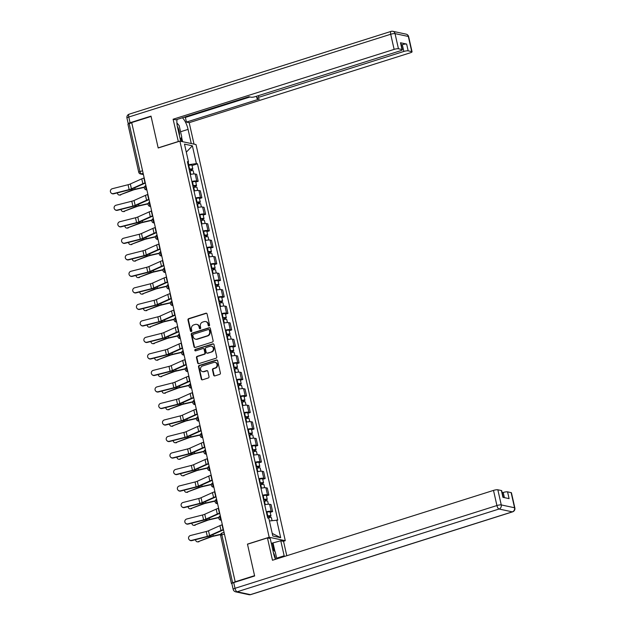<?xml version="1.0" encoding="UTF-8"?>
<svg xmlns="http://www.w3.org/2000/svg" width="626" height="626" viewBox="0 0 626 626"><rect width="100%" height="100%" fill="white"/><g stroke="black" fill="none" stroke-linecap="round" stroke-linejoin="round"><path stroke-width="0.94" d="M209.068 325.935A0.759 0.689 -77.9 0 0 209.569 324.996L207.081 313.955A1.088 0.978 -77.9 0 0 205.891 313.219L188.692 318.657A1.088 0.978 -77.9 0 0 187.972 319.996L190.46 331.037A0.759 0.689 -77.9 0 0 191.29 331.553A0.759 0.689 -77.9 0 0 191.799 330.614L191.47 329.19A3.474 3.13 -77.9 0 1 193.778 324.894L195.218 324.44A3.474 3.13 -77.9 0 1 199.021 326.803L199.342 328.227A0.759 0.689 -77.9 0 0 200.179 328.744A0.759 0.689 -77.9 0 0 200.68 327.805L200.359 326.381A3.474 3.13 -77.9 0 1 202.667 322.085L204.107 321.631A3.474 3.13 -77.9 0 1 207.91 323.994L208.231 325.418A0.759 0.689 -77.9 0 0 209.068 325.935M213.662 375.162A1.088 0.978 -77.9 0 0 214.851 375.897L219.671 374.371A1.088 0.978 -77.9 0 0 220.399 373.033L217.637 360.772A1.088 0.978 -77.9 0 0 216.44 360.028L199.24 365.467A1.088 0.978 -77.9 0 0 198.52 366.813L201.282 379.074A1.088 0.978 -77.9 0 0 202.472 379.81L208.301 377.963A1.088 0.978 -77.9 0 0 209.021 376.625L207.84 371.375A1.088 0.978 -77.9 0 0 206.65 370.639L203.763 371.554A2.903 2.621 -77.9 0 1 200.5 368.91A2.903 2.621 -77.9 0 1 202.503 365.991L213.834 362.415A2.903 2.621 -77.9 0 1 217.089 365.06A2.903 2.621 -77.9 0 1 215.086 367.971L213.2 368.573A1.088 0.978 -77.9 0 0 212.472 369.911L213.662 375.162L214.131 375.256A1.088 0.978 -77.9 0 0 214.632 375.936M269.18 537.257L247.466 544.119L254.571 575.662L235.196 581.789L131.703 122.563L151.085 116.436L158.19 147.986L179.905 141.124L269.18 537.257L285.276 540.692L196.008 144.559L179.905 141.124M212.394 342.054A1.088 0.978 -77.9 0 0 213.114 340.716L210.352 328.454A1.088 0.978 -77.9 0 0 209.162 327.719L191.955 333.149A1.088 0.978 -77.9 0 0 191.235 334.495L193.997 346.757A1.088 0.978 -77.9 0 0 195.187 347.493L212.394 342.054M213.99 344.613L216.752 356.875A1.088 0.978 -77.9 0 1 216.033 358.213L198.833 363.651A1.088 0.978 -77.9 0 1 197.644 362.916L196.454 357.665A1.088 0.978 -77.9 0 1 197.182 356.327L204.154 354.12A1.088 0.978 -77.9 0 0 204.874 352.774L204.092 349.3A1.088 0.978 -77.9 0 0 202.902 348.557L195.641 350.857A0.759 0.689 -77.9 0 1 194.788 350.161A0.759 0.689 -77.9 0 1 195.312 349.402L212.801 343.877A1.088 0.978 -77.9 0 1 213.99 344.613M283.335 541.31L285.276 540.692M235.196 581.789L232.645 582.845A2.214 0.438 167.3 0 0 231.424 583.526A2.214 0.438 167.3 0 0 231.636 583.659L231.894 583.714M142.564 170.749L139.966 171.571A2.214 0.438 -12.7 0 0 138.745 172.26L127.939 124.308A2.214 0.438 -12.7 0 1 129.159 123.619L139.966 171.571A2.214 0.853 72.5 0 0 141.382 173.887L143.37 174.318M131.757 122.798L129.159 123.619M191.853 181.47A5.094 1.009 -12.7 0 1 196.76 180.984L195.187 173.997A5.094 1.009 167.3 0 0 190.281 174.482M195.187 173.997L196.619 174.302L198.192 181.29L195.766 182.056M196.76 180.984L198.192 181.29M199.483 198.575L201.908 197.808L200.336 190.82L198.904 190.515A5.094 1.009 167.3 0 0 194.005 190.993M195.578 197.98A5.094 1.009 -12.7 0 1 200.476 197.503L201.908 197.808M203.207 215.086L205.633 214.319L204.06 207.331L202.628 207.026A5.094 1.009 167.3 0 0 197.722 207.511M199.303 214.491A5.094 1.009 -12.7 0 1 204.201 214.014L205.633 214.319M206.924 231.604L209.358 230.838L207.777 223.85L206.345 223.545A5.094 1.009 167.3 0 0 201.447 224.022M203.02 231.01A5.094 1.009 -12.7 0 1 207.926 230.532L209.358 230.838M210.649 248.115L213.075 247.348L211.502 240.361L210.07 240.055A5.094 1.009 167.3 0 0 205.171 240.54M206.744 247.52A5.094 1.009 -12.7 0 1 211.643 247.043L213.075 247.348M214.374 264.634L216.799 263.867L215.227 256.879L213.795 256.574A5.094 1.009 167.3 0 0 208.888 257.051M210.461 264.039A5.094 1.009 -12.7 0 1 215.367 263.554L216.799 263.867M218.091 281.144L220.524 280.378L218.944 273.39L217.512 273.085A5.094 1.009 167.3 0 0 212.613 273.562M214.186 280.55A5.094 1.009 -12.7 0 1 219.092 280.072L220.524 280.378M221.815 297.655L224.241 296.888L222.668 289.908L221.236 289.595A5.094 1.009 167.3 0 0 216.33 290.081M217.911 297.068A5.094 1.009 -12.7 0 1 222.809 296.583L224.241 296.888M225.532 314.174L227.966 313.407L226.393 306.419L224.961 306.114A5.094 1.009 167.3 0 0 220.055 306.591M221.627 313.579A5.094 1.009 -12.7 0 1 226.534 313.102L227.966 313.407M229.257 330.685L231.683 329.918L230.11 322.93L228.678 322.625A5.094 1.009 167.3 0 0 223.779 323.11M225.352 330.098A5.094 1.009 -12.7 0 1 230.251 329.612L231.683 329.918M232.982 347.203L235.407 346.436L233.834 339.449L232.403 339.143A5.094 1.009 167.3 0 0 227.496 339.621M229.069 346.608A5.094 1.009 -12.7 0 1 233.975 346.131L235.407 346.436M236.698 363.714L239.132 362.947L237.551 355.959L236.119 355.654A5.094 1.009 167.3 0 0 231.221 356.139M232.794 363.127A5.094 1.009 -12.7 0 1 237.7 362.642L239.132 362.947M240.423 380.232L242.849 379.466L241.276 372.478L239.844 372.173A5.094 1.009 167.3 0 0 234.938 372.65M236.518 379.638A5.094 1.009 -12.7 0 1 241.417 379.16L242.849 379.466M244.14 396.743L246.574 395.976L245.001 388.989L243.569 388.683A5.094 1.009 167.3 0 0 238.662 389.169M240.235 396.148A5.094 1.009 -12.7 0 1 245.142 395.671L246.574 395.976M247.865 413.262L250.29 412.495L248.718 405.507L247.286 405.202A5.094 1.009 167.3 0 0 242.387 405.679M243.96 412.667A5.094 1.009 -12.7 0 1 248.858 412.19L250.29 412.495M251.589 429.772L254.015 429.006L252.442 422.018L251.01 421.713A5.094 1.009 167.3 0 0 246.104 422.198M247.677 429.178A5.094 1.009 -12.7 0 1 252.583 428.7L254.015 429.006M255.306 446.291L257.74 445.524L256.159 438.536L254.727 438.231A5.094 1.009 167.3 0 0 249.829 438.709M251.402 445.696A5.094 1.009 -12.7 0 1 256.308 445.211L257.74 445.524M259.031 462.802L261.457 462.035L259.884 455.047L258.452 454.742A5.094 1.009 167.3 0 0 253.546 455.219M255.126 462.207A5.094 1.009 -12.7 0 1 260.025 461.73L261.457 462.035M262.756 479.313L265.181 478.546L263.609 471.566L262.177 471.253A5.094 1.009 167.3 0 0 257.27 471.738M258.843 478.726A5.094 1.009 -12.7 0 1 263.749 478.241L265.181 478.546M266.473 495.831L268.898 495.064L267.325 488.077L265.894 487.771A5.094 1.009 167.3 0 0 260.995 488.249M262.568 495.236A5.094 1.009 -12.7 0 1 267.466 494.759L268.898 495.064M270.197 512.342L272.623 511.575L271.05 504.587L269.618 504.282A5.094 1.009 167.3 0 0 264.712 504.767M266.293 511.755A5.094 1.009 -12.7 0 1 271.191 511.27L272.623 511.575M188.121 164.881L188.739 164.685L188.168 162.173M187.612 162.619L188.496 161.907L184.49 144.121L192.378 145.803L196.384 163.589L188.739 164.685M269.415 520.957L277.787 520.151L197.487 163.824L196.384 163.589M276.684 519.916L280.691 537.703L272.811 536.012L268.797 518.234L267.693 517.999L187.393 161.665L188.496 161.907M192.041 165.546L197.487 163.824M192.378 145.803L186.305 152.181M272.224 533.415L280.691 537.703M208.99 325.958A0.759 0.689 -77.9 0 1 208.701 325.52L208.38 324.096A3.474 3.13 -77.9 0 0 206.048 321.654L205.578 321.561M196.689 324.37L197.159 324.464A3.474 3.13 -77.9 0 1 199.491 326.897L199.811 328.329A0.759 0.689 -77.9 0 0 200.101 328.767M206.58 313.282A1.088 0.978 -77.9 0 0 206.361 313.321L189.162 318.759A1.088 0.978 -77.9 0 0 188.442 320.097L190.93 331.138A0.759 0.689 -77.9 0 0 191.212 331.577M209.851 327.774A1.088 0.978 -77.9 0 0 209.632 327.813L192.425 333.251A1.088 0.978 -77.9 0 0 191.705 334.597L194.467 346.859A1.088 0.978 -77.9 0 0 194.968 347.532M209.272 330.019A0.759 0.689 -77.9 0 0 208.435 329.503L193.34 334.276A0.759 0.689 -77.9 0 0 192.831 335.215L193.168 336.718A3.474 3.13 -77.9 0 0 196.979 339.081L207.3 335.818A3.474 3.13 -77.9 0 0 209.608 331.522L209.272 330.019L209.741 330.121A0.759 0.689 -77.9 0 0 209.233 329.589L208.763 329.487M195.5 339.151L195.969 339.253A3.474 3.13 -77.9 0 0 197.448 339.182L196.979 339.081M209.741 330.121L210.078 331.623A3.474 3.13 -77.9 0 1 207.769 335.919L197.448 339.182M203.364 348.533L203.833 348.635A1.088 0.978 -77.9 0 1 204.561 349.394L205.344 352.876A1.088 0.978 -77.9 0 1 204.624 354.222L197.652 356.421A1.088 0.978 -77.9 0 0 196.924 357.767L198.113 363.01A1.088 0.978 -77.9 0 0 198.614 363.69M213.489 343.932A1.088 0.978 -77.9 0 0 213.27 343.971L195.781 349.504A0.759 0.689 -77.9 0 0 195.562 350.873M211.392 351.828A2.903 2.621 -77.9 0 0 211.377 346.209A2.903 2.621 -77.9 0 0 210.14 346.272L206.15 347.532A1.088 0.978 -77.9 0 0 205.43 348.878L206.212 352.352A1.088 0.978 -77.9 0 0 207.409 353.095L211.862 351.929A2.903 2.621 -77.9 0 0 211.846 346.311L211.377 346.209M206.948 353.119L207.417 353.213A1.088 0.978 -77.9 0 0 207.879 353.189L207.409 353.095M211.862 351.929L207.879 353.189M215.062 362.352L215.532 362.454A2.903 2.621 -77.9 0 1 215.555 368.072L213.669 368.675A1.088 0.978 -77.9 0 0 212.942 370.013L214.131 375.256M202.527 371.617L202.996 371.719A2.903 2.621 -77.9 0 0 204.232 371.656L203.763 371.554M207.339 370.702A1.088 0.978 -77.9 0 0 207.12 370.741L204.232 371.656M217.136 360.091A1.088 0.978 -77.9 0 0 216.909 360.13L199.71 365.568A1.088 0.978 -77.9 0 0 198.99 366.906L201.752 379.168A1.088 0.978 -77.9 0 0 202.253 379.849M120.787 194.952A2.543 1.948 91.2 0 1 120.184 195.062L119.261 195.038A2.543 1.948 -88.8 0 0 119.856 194.929L132.798 190.171A4.092 0.806 167.3 0 1 135.216 189.443L144.379 187.354M117.375 192.871A2.543 1.948 -88.8 0 0 119.261 195.038M189.529 171.125L190.038 171A2.77 0.548 -12.7 0 1 193.231 170.835L193.927 173.934M189.185 169.607L191.423 169.349L190.687 169.763L190.922 170.804M189.122 169.325L189.639 169.2A2.77 0.548 -12.7 0 1 192.824 169.036A2.77 0.548 -12.7 0 1 191.298 169.896L191.486 170.71M188.262 165.514L188.778 165.389A2.77 0.548 -12.7 0 1 191.971 165.225L192.824 169.036M190.586 169.294L191.298 169.896M144.45 187.049L135.138 189.169A5.532 1.095 167.3 0 0 131.875 190.147L119.856 194.929M144.191 177.956L143.878 178.05A6.972 1.377 167.3 0 0 141.758 178.84L130.333 183.966A4.092 0.806 -12.7 0 1 128.056 184.725L112.328 188.708A2.543 2.473 -47.1 0 0 111.146 193.011A2.543 2.473 -47.1 0 0 113.431 193.583L113.674 193.81A2.543 2.473 132.9 0 1 111.397 193.238L111.146 193.011M145.287 182.823L144.982 182.925A6.972 1.377 167.3 0 0 142.853 183.715L131.429 188.833A4.092 0.806 -12.7 0 1 129.152 189.592L113.431 193.583M145.357 183.128A5.532 1.095 167.3 0 0 143.902 183.676L132.477 188.802A5.532 1.095 -12.7 0 1 129.402 189.827L113.674 193.81M124.504 211.463A2.543 1.948 91.2 0 1 123.909 211.572L122.978 211.557A2.543 1.948 -88.8 0 0 123.58 211.447L136.523 206.682A4.092 0.806 167.3 0 1 138.933 205.954L148.104 203.873M121.1 209.389A2.543 1.948 -88.8 0 0 122.978 211.557M193.246 187.643L193.763 187.51A2.77 0.548 -12.7 0 1 196.955 187.346L197.652 190.445M192.902 186.125L195.148 185.867L194.412 186.274L194.647 187.315M192.839 185.844L193.356 185.711A2.77 0.548 -12.7 0 1 196.548 185.546A2.77 0.548 -12.7 0 1 195.022 186.407L195.21 187.229M191.986 182.033L192.495 181.9A2.77 0.548 -12.7 0 1 195.688 181.736L196.548 185.546M194.303 185.805L195.022 186.407M148.166 203.56L138.855 205.68A5.532 1.095 167.3 0 0 135.599 206.666L123.58 211.447M128.228 227.981A2.543 1.948 91.2 0 1 127.626 228.091L126.702 228.067A2.543 1.948 -88.8 0 0 127.297 227.958L140.247 223.2A4.092 0.806 167.3 0 1 142.658 222.473L151.821 220.383M124.824 225.9A2.543 1.948 -88.8 0 0 126.702 228.067M196.971 204.154L197.487 204.029A2.77 0.548 -12.7 0 1 200.672 203.865L201.376 206.963M196.627 202.636L198.865 202.378L198.137 202.793L198.372 203.833M196.564 202.355L197.08 202.229A2.77 0.548 -12.7 0 1 200.273 202.065A2.77 0.548 -12.7 0 1 198.747 202.918L198.927 203.74M195.703 198.544L196.22 198.419A2.77 0.548 -12.7 0 1 199.412 198.254L200.273 202.065M198.027 202.323L198.747 202.918M151.891 220.078L142.579 222.199A5.532 1.095 167.3 0 0 139.316 223.177L127.297 227.958M178.34 141.617L173.097 119.237L394.122 49.384L390.71 34.25L128.784 117.023L130.075 122.735L151.007 116.123L158.167 147.877L178.128 141.57M180.703 141.296L177.51 127.133A12.45 4.805 72.5 0 1 177.072 119.449M180.562 131.757L188.074 129.386A12.45 4.805 72.5 0 0 182.409 117.758M188.074 129.386L191.266 143.55M194.037 144.144L189.193 122.673L186.423 122.086L259.454 99.002L257.247 98.532A3.318 0.657 167.3 0 1 256.926 98.337A3.318 0.657 167.3 0 1 258.757 97.312L403.84 51.457L402.315 44.689A3.318 0.657 -12.7 0 1 406.642 44.063L400.491 42.748A3.318 0.657 -12.7 0 1 400.812 42.944L402.338 49.72A3.318 0.657 167.3 0 0 402.017 49.524L398.449 48.765A3.318 0.657 167.3 0 0 394.122 49.384M184.24 117.179L185.374 117.422L186.423 122.086M402.338 49.72A3.318 0.657 167.3 0 1 400.507 50.745L255.424 96.6A3.318 0.657 167.3 0 1 251.096 97.218L248.89 96.748L175.867 119.824L173.097 119.237M189.193 122.673L410.226 52.827A3.318 0.657 167.3 0 0 412.057 51.794A3.318 0.657 167.3 0 0 411.736 51.598L408.168 50.839A3.318 0.657 167.3 0 0 403.84 51.457M130.075 122.735A3.318 0.657 167.3 0 0 128.244 123.768A3.318 0.657 167.3 0 0 128.393 123.909M401.282 45.009L402.315 44.689M185.374 117.422L250.032 96.991M181.603 137.258L182.604 141.703M181.853 141.539L181.078 138.072M271.308 543.36L280.777 540.762L283.547 541.357L286.786 555.731M280.777 540.762L284.165 555.794A12.45 4.805 72.5 0 1 284.321 556.514M233.709 582.595L235 588.315A3.318 0.657 167.3 0 0 233.169 589.348L231.878 583.628A3.318 0.657 -12.7 0 1 233.709 582.595L254.641 575.983L247.489 544.221L267.451 537.914L270.221 538.509L273.609 553.54A12.45 4.805 72.5 0 0 275.503 559.3A7.199 2.778 72.5 0 0 273.413 552.703M267.451 537.914L272.482 560.254L493.507 490.401A3.318 0.657 -12.7 0 1 497.842 489.782L501.41 490.541A3.318 0.657 -12.7 0 1 501.723 490.737L503.226 497.38M504.392 497.631L503.226 492.474A3.318 0.657 -12.7 0 1 507.561 491.856L511.129 492.615A3.318 0.657 -12.7 0 1 511.442 492.811L514.854 507.944A3.318 0.657 167.3 0 0 514.541 507.756L511.129 492.615M501.41 490.541L502.936 497.318L509.087 498.632L507.561 491.856M503.226 492.474L502.193 492.803M273.085 543.196L275.01 551.702M274.031 550.567L272.333 543.032M176.9 122.939L179.177 125.607L181.751 137.031L180.257 139.332M179.38 135.443A7.199 2.778 72.5 0 0 177.338 126.327M272.537 548.814L275.268 552.015L276.817 558.885M147.908 194.467L147.603 194.569A6.972 1.377 167.3 0 0 145.475 195.359L134.05 200.484A4.092 0.806 -12.7 0 1 131.781 201.236L116.053 205.226A2.543 2.473 -47.1 0 0 114.863 209.522A2.543 2.473 -47.1 0 0 117.148 210.093L117.398 210.328A2.543 2.473 132.9 0 1 115.114 209.757L114.863 209.522M149.004 199.342L148.698 199.436A6.972 1.377 167.3 0 0 146.578 200.226L135.153 205.351A4.092 0.806 -12.7 0 1 132.876 206.103L117.148 210.093M149.074 199.639A5.532 1.095 167.3 0 0 147.626 200.195L136.202 205.32A5.532 1.095 -12.7 0 1 133.127 206.337L117.398 210.328M151.633 210.985L151.328 211.079A6.972 1.377 167.3 0 0 149.199 211.87L137.775 216.995A4.092 0.806 -12.7 0 1 135.498 217.754L119.777 221.737A2.543 2.473 -47.1 0 0 118.588 226.041A2.543 2.473 -47.1 0 0 120.873 226.612L121.123 226.839A2.543 2.473 132.9 0 1 118.838 226.268L118.588 226.041M152.728 215.853L152.423 215.947A6.972 1.377 167.3 0 0 150.295 216.745L138.87 221.862A4.092 0.806 -12.7 0 1 136.601 222.621L120.873 226.612M152.799 216.158A5.532 1.095 167.3 0 0 151.343 216.706L139.919 221.831A5.532 1.095 -12.7 0 1 136.851 222.856L121.123 226.839M131.945 244.492A2.543 1.948 91.2 0 1 131.35 244.602L130.419 244.586A2.543 1.948 -88.8 0 0 131.022 244.476L143.964 239.711A4.092 0.806 167.3 0 1 146.382 238.983L155.545 236.902M128.541 242.418A2.543 1.948 -88.8 0 0 130.419 244.586M200.688 220.673L201.204 220.54A2.77 0.548 -12.7 0 1 204.397 220.375L205.093 223.474M200.351 219.155L202.589 218.897L201.854 219.303L202.088 220.344M200.289 218.873L200.797 218.74A2.77 0.548 -12.7 0 1 203.99 218.576A2.77 0.548 -12.7 0 1 202.464 219.436L202.652 220.258M199.428 215.062L199.944 214.929A2.77 0.548 -12.7 0 1 203.129 214.765L203.99 218.576M201.752 218.834L202.464 219.436M155.608 236.589L146.304 238.709A5.532 1.095 167.3 0 0 143.041 239.695L131.022 244.476M135.67 261.003A2.543 1.948 91.2 0 1 135.067 261.12L134.144 261.097A2.543 1.948 -88.8 0 0 134.746 260.987L147.689 256.23A4.092 0.806 167.3 0 1 150.099 255.502L159.27 253.413M132.266 258.929A2.543 1.948 -88.8 0 0 134.144 261.097M204.412 237.184L204.929 237.058A2.77 0.548 -12.7 0 1 208.122 236.894L208.818 239.993M204.068 235.666L206.306 235.407L205.578 235.822L205.813 236.863M204.006 235.384L204.522 235.259A2.77 0.548 -12.7 0 1 207.715 235.094A2.77 0.548 -12.7 0 1 206.189 235.947L206.369 236.769M203.145 231.573L203.661 231.44A2.77 0.548 -12.7 0 1 206.854 231.284L207.715 235.094M205.469 235.353L206.189 235.947M159.333 253.107L150.021 255.228A5.532 1.095 167.3 0 0 146.766 256.206L134.746 260.987M139.395 277.521A2.543 1.948 91.2 0 1 138.792 277.631L137.869 277.615A2.543 1.948 -88.8 0 0 138.463 277.498L151.414 272.74A4.092 0.806 167.3 0 1 153.824 272.013L162.987 269.931M135.991 275.448A2.543 1.948 -88.8 0 0 137.869 277.615M208.137 253.702L208.646 253.569A2.77 0.548 -12.7 0 1 211.838 253.405L212.543 256.503M207.793 252.184L210.031 251.918L209.295 252.333L209.53 253.374M207.73 251.902L208.247 251.769A2.77 0.548 -12.7 0 1 211.431 251.605A2.77 0.548 -12.7 0 1 209.906 252.466L210.093 253.28M206.87 248.092L207.386 247.959A2.77 0.548 -12.7 0 1 210.579 247.794L211.431 251.605M209.194 251.863L209.906 252.466M163.057 269.618L153.746 271.739A5.532 1.095 167.3 0 0 150.483 272.725L138.463 277.498M155.35 227.496L155.045 227.598A6.972 1.377 167.3 0 0 152.924 228.388L141.499 233.506A4.092 0.806 -12.7 0 1 139.222 234.265L123.494 238.256A2.543 2.473 -47.1 0 0 122.313 242.552A2.543 2.473 -47.1 0 0 124.59 243.123L124.84 243.357A2.543 2.473 132.9 0 1 122.563 242.786L122.313 242.552M156.453 232.371L156.14 232.465A6.972 1.377 167.3 0 0 154.019 233.255L142.595 238.381A4.092 0.806 -12.7 0 1 140.318 239.132L124.59 243.123M156.516 232.669A5.532 1.095 167.3 0 0 155.068 233.224L143.644 238.35A5.532 1.095 -12.7 0 1 140.568 239.367L124.84 243.357M159.074 244.015L158.769 244.109A6.972 1.377 167.3 0 0 156.641 244.899L145.216 250.024A4.092 0.806 -12.7 0 1 142.947 250.776L127.219 254.766A2.543 2.473 -47.1 0 0 126.029 259.062A2.543 2.473 -47.1 0 0 128.314 259.634L128.565 259.868A2.543 2.473 132.9 0 1 126.28 259.297L126.029 259.062M160.17 248.882L159.865 248.976A6.972 1.377 167.3 0 0 157.736 249.766L146.32 254.892A4.092 0.806 -12.7 0 1 144.043 255.651L128.314 259.634M160.24 249.187A5.532 1.095 167.3 0 0 158.785 249.735L147.368 254.86A5.532 1.095 -12.7 0 1 144.293 255.877L128.565 259.868M162.799 260.526L162.486 260.619A6.972 1.377 167.3 0 0 160.366 261.418L148.941 266.535A4.092 0.806 -12.7 0 1 146.664 267.294L130.936 271.285A2.543 2.473 -47.1 0 0 129.754 275.581A2.543 2.473 -47.1 0 0 132.039 276.152L132.289 276.387A2.543 2.473 132.9 0 1 130.005 275.816L129.754 275.581M163.895 265.393L163.589 265.494A6.972 1.377 167.3 0 0 161.461 266.285L150.037 271.41A4.092 0.806 -12.7 0 1 147.767 272.161L132.039 276.152M163.965 265.698A5.532 1.095 167.3 0 0 162.51 266.253L151.085 271.371A5.532 1.095 -12.7 0 1 148.01 272.396L132.289 276.387M143.111 294.032A2.543 1.948 91.2 0 1 142.517 294.142L141.586 294.126A2.543 1.948 -88.8 0 0 142.188 294.017L155.131 289.251A4.092 0.806 167.3 0 1 157.549 288.531L166.712 286.442M139.708 291.959A2.543 1.948 -88.8 0 0 141.586 294.126M211.854 270.213L212.37 270.08A2.77 0.548 -12.7 0 1 215.563 269.916L216.26 273.022M211.51 268.695L213.756 268.437L213.02 268.851L213.255 269.892M211.447 268.413L211.964 268.28A2.77 0.548 -12.7 0 1 215.156 268.116A2.77 0.548 -12.7 0 1 213.63 268.977L213.818 269.798M210.594 264.602L211.103 264.469A2.77 0.548 -12.7 0 1 214.295 264.305L215.156 268.116M212.91 268.374L213.63 268.977M166.774 286.137L157.462 288.257A5.532 1.095 167.3 0 0 154.207 289.235L142.188 294.017M166.516 277.044L166.211 277.138A6.972 1.377 167.3 0 0 164.082 277.928L152.658 283.054A4.092 0.806 -12.7 0 1 150.389 283.805L134.66 287.796A2.543 2.473 -47.1 0 0 133.471 292.092A2.543 2.473 -47.1 0 0 135.756 292.663L136.006 292.898A2.543 2.473 132.9 0 1 133.721 292.326L133.471 292.092M167.619 281.911L167.306 282.005A6.972 1.377 167.3 0 0 165.186 282.795L153.761 287.921A4.092 0.806 -12.7 0 1 151.484 288.68L135.756 292.663M167.682 282.216A5.532 1.095 167.3 0 0 166.234 282.764L154.81 287.89A5.532 1.095 -12.7 0 1 151.735 288.907L136.006 292.898M146.836 310.551A2.543 1.948 91.2 0 1 146.234 310.66L145.31 310.645A2.543 1.948 -88.8 0 0 145.913 310.527L158.855 305.77A4.092 0.806 167.3 0 1 161.265 305.042L170.429 302.953M143.432 308.477A2.543 1.948 -88.8 0 0 145.31 310.645M215.579 286.731L216.095 286.598A2.77 0.548 -12.7 0 1 219.28 286.434L219.984 289.533M215.234 285.206L217.472 284.947L216.745 285.362L216.979 286.403M215.172 284.932L215.688 284.799A2.77 0.548 -12.7 0 1 218.881 284.634A2.77 0.548 -12.7 0 1 217.355 285.495L217.535 286.309M214.311 281.121L214.828 280.988A2.77 0.548 -12.7 0 1 218.02 280.824L218.881 284.634M216.635 284.893L217.355 285.495M170.499 302.648L161.187 304.768A5.532 1.095 167.3 0 0 157.924 305.754L145.913 310.527M170.241 293.555L169.936 293.649A6.972 1.377 167.3 0 0 167.807 294.447L156.383 299.564A4.092 0.806 -12.7 0 1 154.106 300.324L138.385 304.306A2.543 2.473 -47.1 0 0 137.196 308.61A2.543 2.473 -47.1 0 0 139.481 309.181L139.731 309.416A2.543 2.473 132.9 0 1 137.446 308.845L137.196 308.61M171.336 298.422L171.031 298.524A6.972 1.377 167.3 0 0 168.903 299.314L157.478 304.439A4.092 0.806 -12.7 0 1 155.209 305.191L139.481 309.181M171.407 298.727A5.532 1.095 167.3 0 0 169.951 299.283L158.527 304.4A5.532 1.095 -12.7 0 1 155.459 305.425L139.731 309.416M150.561 327.062A2.543 1.948 91.2 0 1 149.958 327.171L149.027 327.155A2.543 1.948 -88.8 0 0 149.63 327.046L162.572 322.28A4.092 0.806 167.3 0 1 164.99 321.561L174.153 319.471M147.149 324.988A2.543 1.948 -88.8 0 0 149.027 327.155M219.296 303.242L219.812 303.109A2.77 0.548 -12.7 0 1 223.005 302.945L223.701 306.051M218.959 301.724L221.197 301.466L220.462 301.873L220.696 302.914M218.897 301.442L219.405 301.309A2.77 0.548 -12.7 0 1 222.598 301.145A2.77 0.548 -12.7 0 1 221.072 302.006L221.26 302.827M218.036 297.632L218.552 297.499A2.77 0.548 -12.7 0 1 221.745 297.334L222.598 301.145M220.36 301.403L221.072 302.006M174.224 319.166L164.912 321.287A5.532 1.095 167.3 0 0 161.649 322.265L149.63 327.046M173.958 310.066L173.652 310.167A6.972 1.377 167.3 0 0 171.532 310.958L160.107 316.083A4.092 0.806 -12.7 0 1 157.83 316.834L142.102 320.825A2.543 2.473 -47.1 0 0 140.92 325.121A2.543 2.473 -47.1 0 0 143.197 325.692L143.448 325.927A2.543 2.473 132.9 0 1 141.171 325.356L140.92 325.121M175.061 314.941L174.756 315.034A6.972 1.377 167.3 0 0 172.627 315.825L161.203 320.95A4.092 0.806 -12.7 0 1 158.926 321.709L143.197 325.692M175.124 315.246A5.532 1.095 167.3 0 0 173.676 315.794L162.251 320.919A5.532 1.095 -12.7 0 1 159.176 321.936L143.448 325.927M154.278 343.58A2.543 1.948 91.2 0 1 153.675 343.69L152.752 343.666A2.543 1.948 -88.8 0 0 153.354 343.557L166.297 338.799A4.092 0.806 167.3 0 1 168.707 338.071L177.878 335.982M150.874 341.499A2.543 1.948 -88.8 0 0 152.752 343.666M223.02 319.761L223.537 319.628A2.77 0.548 -12.7 0 1 226.729 319.463L227.426 322.562M222.676 318.235L224.914 317.977L224.186 318.391L224.421 319.432M222.613 317.961L223.13 317.828A2.77 0.548 -12.7 0 1 226.322 317.664A2.77 0.548 -12.7 0 1 224.797 318.524L224.977 319.338M221.753 314.15L222.269 314.017A2.77 0.548 -12.7 0 1 225.462 313.853L226.322 317.664M224.077 317.922L224.797 318.524M177.94 335.677L168.629 337.797A5.532 1.095 167.3 0 0 165.374 338.776L153.354 343.557M177.682 326.584L177.377 326.678A6.972 1.377 167.3 0 0 175.249 327.468L163.824 332.594A4.092 0.806 -12.7 0 1 161.555 333.353L145.827 337.336A2.543 2.473 -47.1 0 0 144.637 341.639A2.543 2.473 -47.1 0 0 146.922 342.211L147.173 342.438A2.543 2.473 132.9 0 1 144.888 341.866L144.637 341.639M178.778 331.451L178.473 331.553A6.972 1.377 167.3 0 0 176.352 332.343L164.928 337.469A4.092 0.806 -12.7 0 1 162.65 338.22L146.922 342.211M178.848 331.757A5.532 1.095 167.3 0 0 177.401 332.312L165.976 337.43A5.532 1.095 -12.7 0 1 162.901 338.455L147.173 342.438M158.002 360.091A2.543 1.948 91.2 0 1 157.4 360.2L156.477 360.185A2.543 1.948 -88.8 0 0 157.071 360.075L170.022 355.31A4.092 0.806 167.3 0 1 172.432 354.59L181.595 352.501M154.599 358.017A2.543 1.948 -88.8 0 0 156.477 360.185M226.745 336.272L227.254 336.139A2.77 0.548 -12.7 0 1 230.446 335.974L231.15 339.073M226.401 334.753L228.639 334.495L227.903 334.902L228.138 335.943M226.338 334.472L226.855 334.339A2.77 0.548 -12.7 0 1 230.039 334.174A2.77 0.548 -12.7 0 1 228.513 335.035L228.701 335.857M225.477 330.661L225.994 330.528A2.77 0.548 -12.7 0 1 229.186 330.364L230.039 334.174M227.801 334.433L228.513 335.035M181.665 352.195L172.353 354.316A5.532 1.095 167.3 0 0 169.09 355.294L157.071 360.075M161.719 376.609A2.543 1.948 91.2 0 1 161.125 376.719L160.193 376.695A2.543 1.948 -88.8 0 0 160.796 376.586L173.738 371.828A4.092 0.806 167.3 0 1 176.156 371.101L185.319 369.011M158.315 374.528A2.543 1.948 -88.8 0 0 160.193 376.695M230.462 352.782L230.978 352.657A2.77 0.548 -12.7 0 1 234.171 352.493L234.867 355.591M230.125 351.264L232.363 351.006L231.628 351.421L231.863 352.461M230.055 350.983L230.571 350.857A2.77 0.548 -12.7 0 1 233.764 350.693A2.77 0.548 -12.7 0 1 232.238 351.554L232.426 352.368M229.202 347.172L229.711 347.047A2.77 0.548 -12.7 0 1 232.903 346.882L233.764 350.693M231.526 350.951L232.238 351.554M185.382 368.706L176.078 370.827A5.532 1.095 167.3 0 0 172.815 371.805L160.796 376.586M165.444 393.12A2.543 1.948 91.2 0 1 164.841 393.23L163.918 393.214A2.543 1.948 -88.8 0 0 164.521 393.105L177.463 388.339A4.092 0.806 167.3 0 1 179.873 387.611L189.036 385.53M162.04 391.047A2.543 1.948 -88.8 0 0 163.918 393.214M234.187 369.301L234.703 369.168A2.77 0.548 -12.7 0 1 237.896 369.004L238.592 372.102M233.842 367.783L236.08 367.525L235.353 367.931L235.587 368.972M233.78 367.501L234.296 367.368A2.77 0.548 -12.7 0 1 237.489 367.204A2.77 0.548 -12.7 0 1 235.963 368.065L236.143 368.886M232.919 363.69L233.435 363.557A2.77 0.548 -12.7 0 1 236.628 363.393L237.489 367.204M235.243 367.462L235.963 368.065M189.107 385.217L179.795 387.337A5.532 1.095 167.3 0 0 176.532 388.323L164.521 393.105M169.169 409.639A2.543 1.948 91.2 0 1 168.566 409.748L167.635 409.725A2.543 1.948 -88.8 0 0 168.237 409.615L181.18 404.858A4.092 0.806 167.3 0 1 183.598 404.13L192.761 402.041M165.757 407.557A2.543 1.948 -88.8 0 0 167.635 409.725M237.911 385.812L238.42 385.686A2.77 0.548 -12.7 0 1 241.613 385.522L242.309 388.621M237.567 384.294L239.805 384.035L239.069 384.45L239.304 385.491M237.504 384.012L238.013 383.887A2.77 0.548 -12.7 0 1 241.206 383.722A2.77 0.548 -12.7 0 1 239.68 384.575L239.868 385.397M236.644 380.201L237.16 380.076A2.77 0.548 -12.7 0 1 240.353 379.912L241.206 383.722M238.968 383.981L239.68 384.575M192.831 401.735L183.52 403.856A5.532 1.095 167.3 0 0 180.257 404.834L168.237 409.615M172.886 426.149A2.543 1.948 91.2 0 1 172.283 426.259L171.36 426.243A2.543 1.948 -88.8 0 0 171.962 426.134L184.905 421.368A4.092 0.806 167.3 0 1 187.315 420.641L196.486 418.559M169.482 424.076A2.543 1.948 -88.8 0 0 171.36 426.243M241.628 402.33L242.145 402.197A2.77 0.548 -12.7 0 1 245.337 402.033L246.034 405.132M241.284 400.812L243.53 400.554L242.794 400.961L243.029 402.002M241.221 400.53L241.738 400.397A2.77 0.548 -12.7 0 1 244.93 400.233A2.77 0.548 -12.7 0 1 243.404 401.094L243.592 401.915M240.368 396.72L240.877 396.587A2.77 0.548 -12.7 0 1 244.07 396.422L244.93 400.233M242.685 400.491L243.404 401.094M196.548 418.246L187.237 420.367A5.532 1.095 167.3 0 0 183.981 421.353L171.962 426.134M176.61 442.66A2.543 1.948 91.2 0 1 176.008 442.778L175.084 442.754A2.543 1.948 -88.8 0 0 175.679 442.645L188.629 437.887A4.092 0.806 167.3 0 1 191.04 437.159L200.203 435.07M173.206 440.587A2.543 1.948 -88.8 0 0 175.084 442.754M245.353 418.841L245.869 418.716A2.77 0.548 -12.7 0 1 249.054 418.551L249.758 421.65M245.009 417.323L247.247 417.065L246.519 417.479L246.754 418.52M244.946 417.041L245.462 416.916A2.77 0.548 -12.7 0 1 248.655 416.752A2.77 0.548 -12.7 0 1 247.129 417.605L247.309 418.426M244.085 413.23L244.602 413.105A2.77 0.548 -12.7 0 1 247.794 412.941L248.655 416.752M246.409 417.01L247.129 417.605M200.273 434.765L190.961 436.885A5.532 1.095 167.3 0 0 187.698 437.864L175.679 442.645M181.407 343.095L181.094 343.197A6.972 1.377 167.3 0 0 178.973 343.987L167.549 349.112A4.092 0.806 -12.7 0 1 165.272 349.864L149.544 353.854A2.543 2.473 -47.1 0 0 148.362 358.15A2.543 2.473 -47.1 0 0 150.647 358.721L150.897 358.956A2.543 2.473 132.9 0 1 148.612 358.385L148.362 358.15M182.502 347.97L182.197 348.064A6.972 1.377 167.3 0 0 180.069 348.854L168.644 353.98A4.092 0.806 -12.7 0 1 166.375 354.739L150.647 358.721M182.573 348.267A5.532 1.095 167.3 0 0 181.117 348.823L169.693 353.948A5.532 1.095 -12.7 0 1 166.626 354.965L150.897 358.956M185.124 359.614L184.819 359.707A6.972 1.377 167.3 0 0 182.69 360.498L171.274 365.623A4.092 0.806 -12.7 0 1 168.997 366.382L153.268 370.365A2.543 2.473 -47.1 0 0 152.087 374.669A2.543 2.473 -47.1 0 0 154.364 375.24L154.614 375.467A2.543 2.473 132.9 0 1 152.329 374.896L152.087 374.669M186.227 364.481L185.914 364.582A6.972 1.377 167.3 0 0 183.794 365.373L172.369 370.49A4.092 0.806 -12.7 0 1 170.092 371.249L154.364 375.24M186.29 364.786A5.532 1.095 167.3 0 0 184.842 365.334L173.418 370.459A5.532 1.095 -12.7 0 1 170.342 371.484L154.614 375.467M188.849 376.124L188.543 376.226A6.972 1.377 167.3 0 0 186.415 377.016L174.99 382.142A4.092 0.806 -12.7 0 1 172.721 382.893L156.993 386.884A2.543 2.473 -47.1 0 0 155.804 391.18A2.543 2.473 -47.1 0 0 158.088 391.751L158.339 391.986A2.543 2.473 132.9 0 1 156.054 391.414L155.804 391.18M189.944 380.999L189.639 381.093A6.972 1.377 167.3 0 0 187.51 381.883L176.086 387.009A4.092 0.806 -12.7 0 1 173.817 387.76L158.088 391.751M190.014 381.297A5.532 1.095 167.3 0 0 188.559 381.852L177.135 386.978A5.532 1.095 -12.7 0 1 174.067 387.995L158.339 391.986M192.573 392.643L192.26 392.737A6.972 1.377 167.3 0 0 190.14 393.527L178.715 398.652A4.092 0.806 -12.7 0 1 176.438 399.411L160.71 403.394A2.543 2.473 -47.1 0 0 159.528 407.698A2.543 2.473 -47.1 0 0 161.805 408.269L162.056 408.496A2.543 2.473 132.9 0 1 159.779 407.925L159.528 407.698M193.669 397.51L193.364 397.604A6.972 1.377 167.3 0 0 191.235 398.402L179.811 403.52A4.092 0.806 -12.7 0 1 177.534 404.279L161.805 408.269M193.739 397.815A5.532 1.095 167.3 0 0 192.284 398.363L180.859 403.488A5.532 1.095 -12.7 0 1 177.784 404.513L162.056 408.496M196.29 409.154L195.985 409.255A6.972 1.377 167.3 0 0 193.857 410.046L182.432 415.163A4.092 0.806 -12.7 0 1 180.163 415.922L164.435 419.913A2.543 2.473 -47.1 0 0 163.245 424.209A2.543 2.473 -47.1 0 0 165.53 424.78L165.78 425.015A2.543 2.473 132.9 0 1 163.496 424.444L163.245 424.209M197.386 414.029L197.08 414.122A6.972 1.377 167.3 0 0 194.96 414.913L183.535 420.038A4.092 0.806 -12.7 0 1 181.258 420.789L165.53 424.78M197.456 414.326A5.532 1.095 167.3 0 0 196.008 414.882L184.584 420.007A5.532 1.095 -12.7 0 1 181.509 421.024L165.78 425.015M200.015 425.672L199.71 425.766A6.972 1.377 167.3 0 0 197.581 426.556L186.157 431.682A4.092 0.806 -12.7 0 1 183.88 432.433L168.151 436.424A2.543 2.473 -47.1 0 0 166.97 440.72A2.543 2.473 -47.1 0 0 169.255 441.291L169.505 441.526A2.543 2.473 132.9 0 1 167.22 440.954L166.97 440.72M201.11 430.539L200.805 430.633A6.972 1.377 167.3 0 0 198.677 431.424L187.252 436.549A4.092 0.806 -12.7 0 1 184.983 437.308L169.255 441.291M201.181 430.844A5.532 1.095 167.3 0 0 199.725 431.392L188.301 436.518A5.532 1.095 -12.7 0 1 185.233 437.535L169.505 441.526M180.327 459.179A2.543 1.948 91.2 0 1 179.732 459.288L178.801 459.273A2.543 1.948 -88.8 0 0 179.404 459.163L192.346 454.398A4.092 0.806 167.3 0 1 194.764 453.67L203.927 451.589M176.923 457.105A2.543 1.948 -88.8 0 0 178.801 459.273M249.07 435.36L249.586 435.227A2.77 0.548 -12.7 0 1 252.779 435.062L253.475 438.161M248.733 433.841L250.971 433.575L250.236 433.99L250.47 435.031M248.671 433.56L249.179 433.427A2.77 0.548 -12.7 0 1 252.372 433.262A2.77 0.548 -12.7 0 1 250.846 434.123L251.034 434.937M247.81 429.749L248.326 429.616A2.77 0.548 -12.7 0 1 251.511 429.452L252.372 433.262M250.134 433.521L250.846 434.123M203.99 451.276L194.686 453.396A5.532 1.095 167.3 0 0 191.423 454.382L179.404 459.163M203.732 442.183L203.427 442.285A6.972 1.377 167.3 0 0 201.306 443.075L189.881 448.193A4.092 0.806 -12.7 0 1 187.604 448.952L171.876 452.942A2.543 2.473 -47.1 0 0 170.695 457.238A2.543 2.473 -47.1 0 0 172.972 457.809L173.222 458.044A2.543 2.473 132.9 0 1 170.937 457.473L170.695 457.238M204.835 447.05L204.522 447.152A6.972 1.377 167.3 0 0 202.401 447.942L190.977 453.067A4.092 0.806 -12.7 0 1 188.7 453.819L172.972 457.809M204.898 447.355A5.532 1.095 167.3 0 0 203.45 447.911L192.025 453.028A5.532 1.095 -12.7 0 1 188.95 454.053L173.222 458.044M184.052 475.69A2.543 1.948 91.2 0 1 183.449 475.799L182.526 475.783A2.543 1.948 -88.8 0 0 183.128 475.674L196.071 470.908A4.092 0.806 167.3 0 1 198.481 470.189L207.644 468.099M180.648 473.616A2.543 1.948 -88.8 0 0 182.526 475.783M252.794 451.87L253.311 451.737A2.77 0.548 -12.7 0 1 256.503 451.573L257.2 454.679M252.45 450.352L254.688 450.094L253.96 450.509L254.195 451.549M252.388 450.071L252.904 449.938A2.77 0.548 -12.7 0 1 256.097 449.773A2.77 0.548 -12.7 0 1 254.571 450.634L254.751 451.456M251.527 446.26L252.043 446.127A2.77 0.548 -12.7 0 1 255.236 445.962L256.097 449.773M253.851 450.031L254.571 450.634M207.715 467.794L198.403 469.915A5.532 1.095 167.3 0 0 195.14 470.893L183.128 475.674M207.456 458.702L207.151 458.795A6.972 1.377 167.3 0 0 205.023 459.586L193.598 464.711A4.092 0.806 -12.7 0 1 191.329 465.462L175.601 469.453A2.543 2.473 -47.1 0 0 174.411 473.749A2.543 2.473 -47.1 0 0 176.696 474.32L176.947 474.555A2.543 2.473 132.9 0 1 174.662 473.984L174.411 473.749M208.552 463.569L208.247 463.663A6.972 1.377 167.3 0 0 206.118 464.453L194.694 469.578A4.092 0.806 -12.7 0 1 192.425 470.337L176.696 474.32M208.622 463.874A5.532 1.095 167.3 0 0 207.167 464.422L195.742 469.547A5.532 1.095 -12.7 0 1 192.675 470.564L176.947 474.555M187.777 492.208A2.543 1.948 91.2 0 1 187.174 492.318L186.251 492.302A2.543 1.948 -88.8 0 0 186.845 492.185L199.788 487.427A4.092 0.806 167.3 0 1 202.206 486.699L211.369 484.61M184.365 490.135A2.543 1.948 -88.8 0 0 186.251 492.302M256.519 468.389L257.028 468.256A2.77 0.548 -12.7 0 1 260.22 468.091L260.917 471.19M256.175 466.863L258.413 466.605L257.677 467.019L257.912 468.06M256.112 466.589L256.629 466.456A2.77 0.548 -12.7 0 1 259.813 466.292A2.77 0.548 -12.7 0 1 258.288 467.152L258.475 467.966M255.251 462.778L255.768 462.645A2.77 0.548 -12.7 0 1 258.961 462.481L259.813 466.292M257.576 466.55L258.288 467.152M211.439 484.305L202.128 486.425A5.532 1.095 167.3 0 0 198.865 487.411L186.845 492.185M211.181 475.212L210.868 475.306A6.972 1.377 167.3 0 0 208.748 476.104L197.323 481.222A4.092 0.806 -12.7 0 1 195.046 481.981L179.318 485.964A2.543 2.473 -47.1 0 0 178.136 490.268A2.543 2.473 -47.1 0 0 180.421 490.839L180.664 491.074A2.543 2.473 132.9 0 1 178.387 490.502L178.136 490.268M212.277 480.079L211.971 480.181A6.972 1.377 167.3 0 0 209.843 480.971L198.419 486.097A4.092 0.806 -12.7 0 1 196.141 486.848L180.421 490.839M212.347 480.385A5.532 1.095 167.3 0 0 210.892 480.94L199.467 486.058A5.532 1.095 -12.7 0 1 196.392 487.083L180.664 491.074M191.493 508.719A2.543 1.948 91.2 0 1 190.899 508.828L189.968 508.813A2.543 1.948 -88.8 0 0 190.57 508.703L203.513 503.938A4.092 0.806 167.3 0 1 205.923 503.218L215.094 501.129M188.09 506.645A2.543 1.948 -88.8 0 0 189.968 508.813M260.236 484.9L260.752 484.767A2.77 0.548 -12.7 0 1 263.945 484.602L264.642 487.709M259.892 483.382L262.137 483.123L261.402 483.538L261.637 484.571M259.829 483.1L260.346 482.967A2.77 0.548 -12.7 0 1 263.538 482.803A2.77 0.548 -12.7 0 1 262.012 483.663L262.2 484.485M258.976 479.289L259.485 479.156A2.77 0.548 -12.7 0 1 262.677 478.992L263.538 482.803M261.292 483.061L262.012 483.663M215.156 500.823L205.844 502.944A5.532 1.095 167.3 0 0 202.589 503.922L190.57 508.703M214.898 491.723L214.593 491.825A6.972 1.377 167.3 0 0 212.464 492.615L201.04 497.74A4.092 0.806 -12.7 0 1 198.771 498.492L183.042 502.482A2.543 2.473 -47.1 0 0 181.853 506.778A2.543 2.473 -47.1 0 0 184.138 507.35L184.388 507.584A2.543 2.473 132.9 0 1 182.103 507.013L181.853 506.778M215.993 496.598L215.688 496.692A6.972 1.377 167.3 0 0 213.568 497.482L202.143 502.608A4.092 0.806 -12.7 0 1 199.866 503.367L184.138 507.35M216.064 496.903A5.532 1.095 167.3 0 0 214.616 497.451L203.192 502.576A5.532 1.095 -12.7 0 1 200.117 503.594L184.388 507.584M195.218 525.237A2.543 1.948 91.2 0 1 194.616 525.347L193.692 525.324A2.543 1.948 -88.8 0 0 194.287 525.214L207.237 520.456A4.092 0.806 167.3 0 1 209.647 519.729L218.81 517.639M191.814 523.156A2.543 1.948 -88.8 0 0 193.692 525.324M263.961 501.418L264.477 501.285A2.77 0.548 -12.7 0 1 267.662 501.121L268.366 504.22M263.616 499.892L265.854 499.634L265.127 500.049L265.361 501.09M263.554 499.618L264.07 499.485A2.77 0.548 -12.7 0 1 267.263 499.321A2.77 0.548 -12.7 0 1 265.737 500.182L265.917 500.996M262.693 495.808L263.21 495.675A2.77 0.548 -12.7 0 1 266.402 495.51L267.263 499.321M265.017 499.579L265.737 500.182M218.881 517.334L209.569 519.455A5.532 1.095 167.3 0 0 206.306 520.433L194.287 525.214M218.623 508.242L218.317 508.335A6.972 1.377 167.3 0 0 216.189 509.126L204.765 514.251A4.092 0.806 -12.7 0 1 202.488 515.01L186.767 518.993A2.543 2.473 -47.1 0 0 185.578 523.297A2.543 2.473 -47.1 0 0 187.863 523.868L188.113 524.095A2.543 2.473 132.9 0 1 185.828 523.524L185.578 523.297M219.718 513.109L219.413 513.21A6.972 1.377 167.3 0 0 217.285 514.001L205.86 519.126A4.092 0.806 -12.7 0 1 203.591 519.877L187.863 523.868M219.789 513.414A5.532 1.095 167.3 0 0 218.333 513.969L206.909 519.087A5.532 1.095 -12.7 0 1 203.841 520.112L188.113 524.095M198.935 541.748A2.543 1.948 91.2 0 1 198.34 541.858L197.409 541.842A2.543 1.948 -88.8 0 0 198.012 541.733L210.954 536.967A4.092 0.806 167.3 0 1 213.372 536.247L220.618 534.588M195.531 539.675A2.543 1.948 -88.8 0 0 197.409 541.842M267.678 517.929L268.194 517.796A2.77 0.548 -12.7 0 1 271.387 517.632L272.052 520.582M267.341 516.411L269.579 516.153L268.844 516.56L269.078 517.6M267.279 516.129L267.787 515.996A2.77 0.548 -12.7 0 1 270.98 515.832A2.77 0.548 -12.7 0 1 269.454 516.693L269.642 517.514M266.418 512.318L266.934 512.185A2.77 0.548 -12.7 0 1 270.119 512.021L270.98 515.832M268.742 516.09L269.454 516.693M220.72 534.275L213.294 535.973A5.532 1.095 167.3 0 0 210.031 536.952L198.012 541.733M222.34 524.752L222.034 524.854A6.972 1.377 167.3 0 0 219.914 525.644L208.489 530.77A4.092 0.806 -12.7 0 1 206.212 531.521L190.484 535.512A2.543 2.473 -47.1 0 0 189.302 539.808A2.543 2.473 -47.1 0 0 191.579 540.379L191.83 540.614A2.543 2.473 132.9 0 1 189.553 540.042L189.302 539.808M223.443 529.627L223.13 529.721A6.972 1.377 167.3 0 0 221.009 530.512L209.585 535.637A4.092 0.806 -12.7 0 1 207.308 536.396L191.579 540.379M223.505 529.925A5.532 1.095 167.3 0 0 222.058 530.48L210.633 535.606A5.532 1.095 -12.7 0 1 207.558 536.623L191.83 540.614M143.143 173.332L141.382 173.887A2.214 1.995 -77.9 0 1 140.443 173.934L143.424 174.576M267.466 494.759L265.894 487.771M263.749 478.241L262.177 471.253M260.025 461.73L258.452 454.742M256.308 445.211L254.727 438.231M252.583 428.7L251.01 421.713M248.858 412.19L247.286 405.202M245.142 395.671L243.569 388.683M241.417 379.16L239.844 372.173M237.7 362.642L236.119 355.654M233.975 346.131L232.403 339.143M230.251 329.612L228.678 322.625M226.534 313.102L224.961 306.114M222.809 296.583L221.236 289.595M219.092 280.072L217.512 273.085M215.367 263.554L213.795 256.574M211.643 247.043L210.07 240.055M207.926 230.532L206.345 223.545M204.201 214.014L202.628 207.026M200.476 197.503L198.904 190.515M271.191 511.27L269.618 504.282M146.867 189.834A2.214 1.995 102.1 0 1 146.108 189.834A2.214 2.214 0 0 1 145.905 185.562A2.214 0.853 72.5 0 0 145.631 187.471A2.214 0.853 72.5 0 0 146.836 189.694M150.584 206.353A2.214 1.995 102.1 0 1 149.833 206.353A2.214 2.214 0 0 1 149.622 202.073A2.214 0.853 72.5 0 0 149.356 203.982A2.214 0.853 72.5 0 0 150.553 206.212M154.309 222.864A2.214 1.995 102.1 0 1 153.55 222.864A2.214 2.214 0 0 1 153.347 218.591A2.214 0.853 72.5 0 0 153.073 220.501A2.214 0.853 72.5 0 0 154.278 222.723M158.034 239.382A2.214 1.995 102.1 0 1 157.275 239.382A2.214 2.214 0 0 1 157.063 235.102A2.214 0.853 72.5 0 0 156.797 237.011A2.214 0.853 72.5 0 0 158.002 239.242M161.751 255.893A2.214 1.995 102.1 0 1 160.992 255.893A2.214 2.214 0 0 1 160.788 251.621A2.214 0.853 72.5 0 0 160.522 253.53A2.214 0.853 72.5 0 0 161.719 255.752M165.475 272.412A2.214 1.995 102.1 0 1 164.716 272.412A2.214 2.214 0 0 1 164.513 268.131A2.214 0.853 72.5 0 0 164.239 270.041A2.214 0.853 72.5 0 0 165.444 272.263M169.192 288.922A2.214 1.995 102.1 0 1 168.441 288.922A2.214 2.214 0 0 1 168.23 284.65A2.214 0.853 72.5 0 0 167.964 286.559A2.214 0.853 72.5 0 0 169.161 288.782M172.917 305.433A2.214 1.995 102.1 0 1 172.158 305.433A2.214 2.214 0 0 1 171.954 301.161A2.214 0.853 72.5 0 0 171.68 303.07A2.214 0.853 72.5 0 0 172.886 305.292M176.642 321.952A2.214 1.995 102.1 0 1 175.883 321.952A2.214 2.214 0 0 1 175.679 317.679A2.214 0.853 72.5 0 0 175.405 319.589A2.214 0.853 72.5 0 0 176.61 321.811M180.358 338.463A2.214 1.995 102.1 0 1 179.607 338.463A2.214 2.214 0 0 1 179.396 334.19A2.214 0.853 72.5 0 0 179.13 336.099A2.214 0.853 72.5 0 0 180.327 338.322M184.083 354.981A2.214 1.995 102.1 0 1 183.324 354.981A2.214 2.214 0 0 1 183.121 350.701A2.214 0.853 72.5 0 0 182.847 352.618A2.214 0.853 72.5 0 0 184.052 354.84M187.808 371.492A2.214 1.995 102.1 0 1 187.049 371.492A2.214 2.214 0 0 1 186.838 367.219A2.214 0.853 72.5 0 0 186.571 369.129A2.214 0.853 72.5 0 0 187.769 371.351M191.525 388.01A2.214 1.995 102.1 0 1 190.766 388.01A2.214 2.214 0 0 1 190.562 383.73A2.214 0.853 72.5 0 0 190.288 385.639A2.214 0.853 72.5 0 0 191.493 387.87M195.249 404.521A2.214 1.995 102.1 0 1 194.49 404.521A2.214 2.214 0 0 1 194.287 400.249A2.214 0.853 72.5 0 0 194.013 402.158A2.214 0.853 72.5 0 0 195.218 404.38M198.966 421.04A2.214 1.995 102.1 0 1 198.215 421.04A2.214 2.214 0 0 1 198.004 416.76A2.214 0.853 72.5 0 0 197.738 418.669A2.214 0.853 72.5 0 0 198.935 420.899M202.691 437.551A2.214 1.995 102.1 0 1 201.932 437.551A2.214 2.214 0 0 1 201.728 433.278A2.214 0.853 72.5 0 0 201.455 435.187A2.214 0.853 72.5 0 0 202.66 437.41M206.416 454.069A2.214 1.995 102.1 0 1 205.657 454.069A2.214 2.214 0 0 1 205.445 449.789A2.214 0.853 72.5 0 0 205.179 451.698A2.214 0.853 72.5 0 0 206.384 453.92M210.133 470.58A2.214 1.995 102.1 0 1 209.374 470.58A2.214 2.214 0 0 1 209.17 466.307A2.214 0.853 72.5 0 0 208.904 468.217A2.214 0.853 72.5 0 0 210.101 470.439M213.857 487.091A2.214 1.995 102.1 0 1 213.098 487.091A2.214 2.214 0 0 1 212.895 482.818A2.214 0.853 72.5 0 0 212.621 484.727A2.214 0.853 72.5 0 0 213.826 486.95M217.574 503.609A2.214 1.995 102.1 0 1 216.823 503.609A2.214 2.214 0 0 1 216.612 499.337A2.214 0.853 72.5 0 0 216.346 501.246A2.214 0.853 72.5 0 0 217.543 503.468M221.299 520.12A2.214 1.995 102.1 0 1 220.54 520.12A2.214 2.214 0 0 1 220.336 515.847A2.214 0.853 72.5 0 0 220.062 517.757A2.214 0.853 72.5 0 0 221.268 519.979M224.444 534.064L221.839 534.886L232.645 582.845M222.3 532.969A2.214 0.853 72.5 0 0 222.113 532.976A2.214 0.853 72.5 0 0 221.839 534.886A2.214 0.438 -12.7 0 0 220.618 535.574L231.424 583.526M208.38 324.096L207.91 323.994M199.811 328.329L199.342 328.227M199.491 326.897L199.021 326.803M190.93 331.138L190.46 331.037M188.442 320.097L187.972 319.996M189.162 318.759L188.692 318.657M206.361 313.321L205.891 313.219M208.701 325.52L208.231 325.418M194.467 346.859L193.997 346.757M191.705 334.597L191.235 334.495M192.425 333.251L191.955 333.149M209.632 327.813L209.162 327.719M207.769 335.919L207.3 335.818M210.078 331.623L209.608 331.522M198.113 363.01L197.644 362.916M196.924 357.767L196.454 357.665M197.652 356.421L197.182 356.327M204.624 354.222L204.154 354.12M205.344 352.876L204.874 352.774M204.561 349.394L204.092 349.3M195.781 349.504L195.312 349.402M213.27 343.971L212.801 343.877M212.942 370.013L212.472 369.911M213.669 368.675L213.2 368.573M215.555 368.072L215.086 367.971M207.12 370.741L206.65 370.639M201.752 379.168L201.282 379.074M198.99 366.906L198.52 366.813M199.71 365.568L199.24 365.467M216.909 360.13L216.44 360.028M190.038 171L190.797 174.364M188.778 165.389L189.639 169.2M131.648 189.138L131.875 190.147M134.817 187.753L135.138 189.169M144.982 182.925L143.878 178.05M131.429 188.833L130.333 183.966M142.853 183.715L141.758 178.84M129.152 189.592L128.056 184.725M193.763 187.51L194.522 190.875M192.495 181.9L193.356 185.711M135.373 205.657L135.599 206.666M138.542 204.272L138.855 205.68M197.487 204.029L198.246 207.394M196.22 198.419L197.08 202.229M139.089 222.167L139.316 223.177M142.258 220.782L142.579 222.199M402.017 49.524L400.491 42.748M406.642 44.063L408.168 50.839M411.736 51.598L408.324 36.465L395.037 33.624L398.449 48.765M258.389 95.661L258.757 97.312M408.324 36.465A3.318 0.657 -12.7 0 1 408.645 36.652A3.318 3.318 0 0 0 406.102 34.14A3.318 2.989 102.1 0 1 408.324 36.465M395.037 33.624A3.318 2.989 -77.9 0 0 392.815 31.3A3.318 3.318 0 0 0 391.117 31.378A3.318 1.283 -107.5 0 0 390.71 34.25A3.318 0.657 -12.7 0 1 395.037 33.624M128.244 123.768L126.953 118.056A3.318 0.657 -12.7 0 1 128.784 117.023A3.318 1.283 -107.5 0 1 129.199 114.159L391.117 31.378M233.169 589.348A3.318 3.318 0 0 0 235.712 591.86A3.318 2.989 102.1 0 0 237.121 591.789A3.318 1.283 -107.5 0 1 235 588.315L496.919 505.542A3.318 1.283 -107.5 0 0 499.047 509.016L237.121 591.789L250.408 594.63L512.334 511.857L499.047 509.016A3.318 2.989 -77.9 0 0 501.254 504.916L514.541 507.756A3.318 2.989 102.1 0 1 512.334 511.857A3.318 1.283 -107.5 0 0 512.616 511.841A3.318 3.318 0 0 0 514.854 507.944M497.842 489.782L501.254 504.916A3.318 0.657 167.3 0 0 496.919 505.542L493.507 490.401M276.661 558.165L284.165 555.794M250.69 594.622A3.318 1.283 -107.5 0 1 250.408 594.63A3.318 2.989 -77.9 0 1 248.999 594.7A3.318 3.318 0 0 0 250.69 594.622L512.616 511.841M148.698 199.436L147.603 194.569M135.153 205.351L134.05 200.484M146.578 200.226L145.475 195.359M132.876 206.103L131.781 201.236M152.423 215.947L151.328 211.079M138.87 221.862L137.775 216.995M150.295 216.745L149.199 211.87M136.601 222.621L135.498 217.754M201.204 220.54L201.963 223.905M199.944 214.929L200.797 218.74M142.814 238.686L143.041 239.695M145.983 237.301L146.304 238.709M204.929 237.058L205.688 240.423M203.661 231.44L204.522 235.259M146.531 255.197L146.766 256.206M149.7 253.812L150.021 255.228M208.646 253.569L209.405 256.934M207.386 247.959L208.247 251.769M150.256 271.707L150.483 272.725M153.425 270.322L153.746 271.739M156.14 232.465L155.045 227.598M142.595 238.381L141.499 233.506M154.019 233.255L152.924 228.388M140.318 239.132L139.222 234.265M159.865 248.976L158.769 244.109M146.32 254.892L145.216 250.024M157.736 249.766L156.641 244.899M144.043 255.651L142.947 250.776M163.589 265.494L162.486 260.619M150.037 271.41L148.941 266.535M161.461 266.285L160.366 261.418M147.767 272.161L146.664 267.294M212.37 270.08L213.13 273.452M211.103 264.469L211.964 268.28M153.98 288.226L154.207 289.235M157.149 286.841L157.462 288.257M167.306 282.005L166.211 277.138M153.761 287.921L152.658 283.054M165.186 282.795L164.082 277.928M151.484 288.68L150.389 283.805M216.095 286.598L216.854 289.963M214.828 280.988L215.688 284.799M157.697 304.737L157.924 305.754M160.866 303.352L161.187 304.768M171.031 298.524L169.936 293.649M157.478 304.439L156.383 299.564M168.903 299.314L167.807 294.447M155.209 305.191L154.106 300.324M219.812 303.109L220.571 306.482M218.552 297.499L219.405 301.309M161.422 321.255L161.649 322.265M164.591 319.87L164.912 321.287M174.756 315.034L173.652 310.167M161.203 320.95L160.107 316.083M172.627 315.825L171.532 310.958M158.926 321.709L157.83 316.834M223.537 319.628L224.296 322.993M222.269 314.017L223.13 317.828M165.139 337.766L165.374 338.776M168.316 336.381L168.629 337.797M178.473 331.553L177.377 326.678M164.928 337.469L163.824 332.594M176.352 332.343L175.249 327.468M162.65 338.22L161.555 333.353M227.254 336.139L228.013 339.503M225.994 330.528L226.855 334.339M168.864 354.285L169.09 355.294M172.033 352.9L172.353 354.316M230.978 352.657L231.737 356.022M229.711 347.047L230.571 350.857M172.588 370.795L172.815 371.805M175.757 369.41L176.078 370.827M234.703 369.168L235.462 372.533M233.435 363.557L234.296 367.368M176.305 387.314L176.532 388.323M179.474 385.929L179.795 387.337M238.42 385.686L239.179 389.051M237.16 380.076L238.013 383.887M180.03 403.825L180.257 404.834M183.199 402.44L183.52 403.856M242.145 402.197L242.904 405.562M240.877 396.587L241.738 400.397M183.754 420.343L183.981 421.353M186.924 418.958L187.237 420.367M245.869 418.716L246.621 422.08M244.602 413.105L245.462 416.916M187.471 436.854L187.698 437.864M190.64 435.469L190.961 436.885M182.197 348.064L181.094 343.197M168.644 353.98L167.549 349.112M180.069 348.854L178.973 343.987M166.375 354.739L165.272 349.864M185.914 364.582L184.819 359.707M172.369 370.49L171.274 365.623M183.794 365.373L182.69 360.498M170.092 371.249L168.997 366.382M189.639 381.093L188.543 376.226M176.086 387.009L174.99 382.142M187.51 381.883L186.415 377.016M173.817 387.76L172.721 382.893M193.364 397.604L192.26 392.737M179.811 403.52L178.715 398.652M191.235 398.402L190.14 393.527M177.534 404.279L176.438 399.411M197.08 414.122L195.985 409.255M183.535 420.038L182.432 415.163M194.96 414.913L193.857 410.046M181.258 420.789L180.163 415.922M200.805 430.633L199.71 425.766M187.252 436.549L186.157 431.682M198.677 431.424L197.581 426.556M184.983 437.308L183.88 432.433M249.586 435.227L250.345 438.591M248.326 429.616L249.179 433.427M191.196 453.365L191.423 454.382M194.365 451.98L194.686 453.396M204.522 447.152L203.427 442.285M190.977 453.067L189.881 448.193M202.401 447.942L201.306 443.075M188.7 453.819L187.604 448.952M253.311 451.737L254.07 455.11M252.043 446.127L252.904 449.938M194.913 469.883L195.14 470.893M198.082 468.498L198.403 469.915M208.247 463.663L207.151 458.795M194.694 469.578L193.598 464.711M206.118 464.453L205.023 459.586M192.425 470.337L191.329 465.462M257.028 468.256L257.787 471.621M255.768 462.645L256.629 466.456M198.638 486.394L198.865 487.411M201.807 485.009L202.128 486.425M211.971 480.181L210.868 475.306M198.419 486.097L197.323 481.222M209.843 480.971L208.748 476.104M196.141 486.848L195.046 481.981M260.752 484.767L261.511 488.139M259.485 479.156L260.346 482.967M202.362 502.913L202.589 503.922M205.531 501.528L205.844 502.944M215.688 496.692L214.593 491.825M202.143 502.608L201.04 497.74M213.568 497.482L212.464 492.615M199.866 503.367L198.771 498.492M264.477 501.285L265.236 504.65M263.21 495.675L264.07 499.485M206.079 519.423L206.306 520.433M209.248 518.038L209.569 519.455M219.413 513.21L218.317 508.335M205.86 519.126L204.765 514.251M217.285 514.001L216.189 509.126M203.591 519.877L202.488 515.01M266.934 512.185L267.787 515.996M209.804 535.942L210.031 536.952M212.973 534.557L213.294 535.973M223.13 529.721L222.034 524.854M209.585 535.637L208.489 530.77M221.009 530.512L219.914 525.644M207.308 536.396L206.212 531.521M146.108 189.834L146.907 190.007M149.833 206.353L150.623 206.517M153.55 222.864L154.348 223.036M157.275 239.382L158.073 239.547M160.992 255.893L161.79 256.065M164.716 272.412L165.514 272.576M168.441 288.922L169.231 289.095M172.158 305.433L172.956 305.605M175.883 321.952L176.681 322.124M179.607 338.463L180.398 338.635M183.324 354.981L184.122 355.153M187.049 371.492L187.839 371.664M190.766 388.01L191.564 388.175M194.49 404.521L195.289 404.693M198.215 421.04L199.005 421.204M201.932 437.551L202.73 437.723M205.657 454.069L206.447 454.233M209.374 470.58L210.172 470.752M213.098 487.091L213.896 487.263M216.823 503.609L217.613 503.781M220.54 520.12L221.338 520.292M224.053 532.358L222.113 532.976A2.214 2.214 0 0 0 220.618 535.574M138.745 172.26A2.214 2.214 0 0 0 140.443 173.934M412.057 51.794L408.645 36.652M406.102 34.14L392.815 31.3M129.199 114.159A3.318 3.318 0 0 0 126.953 118.056M256.464 96.271L256.926 98.337M235.712 591.86L248.999 594.7"/></g></svg>
